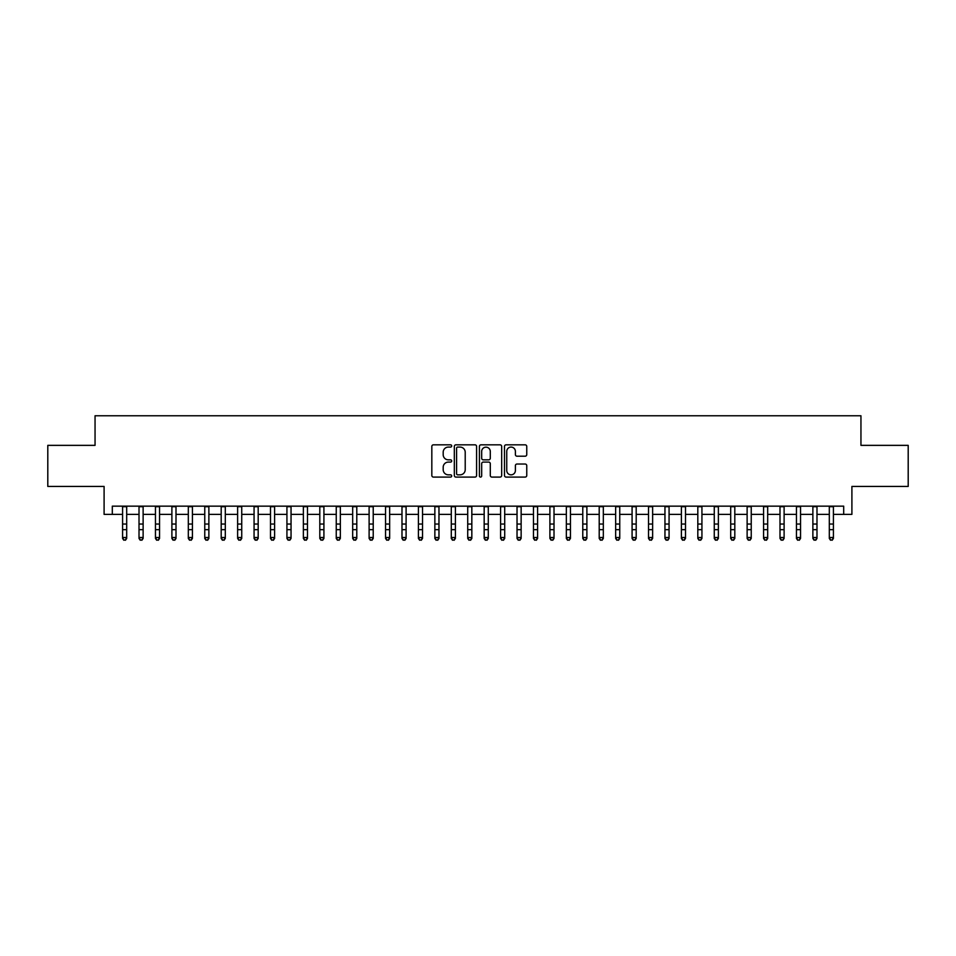 <?xml version="1.0" encoding="UTF-8"?>
<svg xmlns="http://www.w3.org/2000/svg" width="956" height="956" viewBox="0 0 956 956"><rect width="100%" height="100%" fill="white"/><g stroke="black" fill="none" stroke-linecap="round" stroke-linejoin="round"><path stroke-width="1.43" d="M451.698 445.962A1.135 1.135 0 0 0 450.575 444.827L433.438 444.827A1.613 1.613 0 0 0 431.825 446.44L431.825 475.479A1.613 1.613 0 0 0 433.438 477.092L450.575 477.092A1.135 1.135 0 0 0 451.698 475.969A1.135 1.135 0 0 0 450.575 474.833L448.352 474.833A5.162 5.162 0 0 1 443.19 469.671L443.19 467.257A5.162 5.162 0 0 1 448.352 462.095L450.575 462.095A1.135 1.135 0 0 0 451.698 460.959A1.135 1.135 0 0 0 450.575 459.836L448.352 459.836A5.162 5.162 0 0 1 443.19 454.674L443.19 452.248A5.162 5.162 0 0 1 448.352 447.085L450.575 447.085A1.135 1.135 0 0 0 451.698 445.962M525.143 456.203A1.613 1.613 0 0 0 526.756 454.59L526.756 446.44A1.613 1.613 0 0 0 525.143 444.827L506.106 444.827A1.613 1.613 0 0 0 504.493 446.44L504.493 475.479A1.613 1.613 0 0 0 506.106 477.092L525.143 477.092A1.613 1.613 0 0 0 526.756 475.479L526.756 465.644A1.613 1.613 0 0 0 525.143 464.03L517.005 464.03A1.613 1.613 0 0 0 515.392 465.644L515.392 470.519A4.314 4.314 0 0 1 511.078 474.833A4.314 4.314 0 0 1 506.752 470.519L506.752 451.399A4.314 4.314 0 0 1 511.078 447.085A4.314 4.314 0 0 1 515.392 451.399L515.392 454.59A1.613 1.613 0 0 0 517.005 456.203L525.143 456.203M112.306 514.376L112.306 506.154L843.694 506.154L843.694 514.376L851.904 514.376L851.904 486.437L908.2 486.437L908.2 445.353L860.95 445.353L860.95 415.764L95.05 415.764L95.05 445.353L47.8 445.353L47.8 486.437L104.096 486.437L104.096 514.376L122.583 514.376M476.59 446.44A1.613 1.613 0 0 0 474.977 444.827L455.94 444.827A1.613 1.613 0 0 0 454.327 446.44L454.327 475.479A1.613 1.613 0 0 0 455.94 477.092L474.977 477.092A1.613 1.613 0 0 0 476.59 475.479L476.59 446.44M481.023 444.827L500.06 444.827A1.613 1.613 0 0 1 501.673 446.44L501.673 475.479A1.613 1.613 0 0 1 500.06 477.092L491.91 477.092A1.613 1.613 0 0 1 490.297 475.479L490.297 463.708A1.613 1.613 0 0 0 488.683 462.095L483.282 462.095A1.613 1.613 0 0 0 481.669 463.708L481.669 475.969A1.135 1.135 0 0 1 480.545 477.092A1.135 1.135 0 0 1 479.41 475.969L479.41 446.44A1.613 1.613 0 0 1 481.023 444.827M126.694 514.376L139.014 514.376M143.125 514.376L155.458 514.376M159.556 514.376L171.889 514.376M176 514.376L188.32 514.376M192.431 514.376L204.763 514.376M208.874 514.376L221.195 514.376M225.305 514.376L237.626 514.376M241.737 514.376L254.069 514.376M258.18 514.376L270.5 514.376M274.611 514.376L286.931 514.376M291.042 514.376L303.375 514.376M307.485 514.376L319.806 514.376M323.917 514.376L336.249 514.376M340.348 514.376L352.68 514.376M356.791 514.376L369.112 514.376M373.222 514.376L385.555 514.376M389.654 514.376L401.986 514.376M406.097 514.376L418.417 514.376M422.528 514.376L434.861 514.376M438.971 514.376L451.292 514.376M455.403 514.376L467.723 514.376M471.834 514.376L484.166 514.376M488.277 514.376L500.597 514.376M504.708 514.376L517.029 514.376M521.139 514.376L533.472 514.376M537.583 514.376L549.903 514.376M554.014 514.376L566.346 514.376M570.445 514.376L582.778 514.376M586.888 514.376L599.209 514.376M603.32 514.376L615.652 514.376M619.751 514.376L632.083 514.376M636.194 514.376L648.515 514.376M652.625 514.376L664.958 514.376M669.069 514.376L681.389 514.376M685.5 514.376L697.82 514.376M701.931 514.376L714.263 514.376M718.374 514.376L730.695 514.376M734.806 514.376L747.126 514.376M751.237 514.376L763.569 514.376M767.68 514.376L780 514.376M784.111 514.376L796.444 514.376M800.542 514.376L812.875 514.376M816.986 514.376L829.306 514.376M833.417 514.376L843.694 514.376M457.709 447.085A1.135 1.135 0 0 0 456.586 448.221L456.586 473.71A1.135 1.135 0 0 0 457.709 474.833L460.051 474.833A5.162 5.162 0 0 0 465.214 469.671L465.214 452.248A5.162 5.162 0 0 0 460.051 447.085L457.709 447.085M490.297 451.483A4.314 4.314 0 0 0 485.983 447.169A4.314 4.314 0 0 0 481.669 451.483L481.669 458.223A1.613 1.613 0 0 0 483.282 459.836L488.683 459.836A1.613 1.613 0 0 0 490.297 458.223L490.297 451.483M126.694 506.154L126.694 538.431L125.463 540.236L123.814 539.865L125.463 540.236M122.583 506.154L122.583 537.511L126.694 537.511L125.463 539.865M123.814 540.236L122.583 538.431L122.583 537.511L123.814 539.865M143.125 506.154L143.125 538.431L141.894 540.236L140.245 539.865L141.894 540.236M139.014 506.154L139.014 537.511L143.125 537.511L141.894 539.865M140.245 540.236L139.014 538.431L139.014 537.511L140.245 539.865M159.556 506.154L159.556 538.431L158.326 540.236L156.688 539.865L158.326 540.236M155.458 506.154L155.458 537.511L159.556 537.511L158.326 539.865M156.688 540.236L155.458 538.431L155.458 537.511L156.688 539.865M176 506.154L176 538.431L174.769 540.236L173.12 539.865L174.769 540.236M171.889 506.154L171.889 537.511L176 537.511L174.769 539.865M173.12 540.236L171.889 538.431L171.889 537.511L173.12 539.865M192.431 506.154L192.431 538.431L191.2 540.236L189.551 539.865L191.2 540.236M188.32 506.154L188.32 537.511L192.431 537.511L191.2 539.865M189.551 540.236L188.32 538.431L188.32 537.511L189.551 539.865M208.874 506.154L208.874 538.431L207.631 540.236L205.994 539.865L207.631 540.236M204.763 506.154L204.763 537.511L208.874 537.511L207.631 539.865M205.994 540.236L204.763 538.431L204.763 537.511L205.994 539.865M225.305 506.154L225.305 538.431L224.074 540.236L222.425 539.865L224.074 540.236M221.195 506.154L221.195 537.511L225.305 537.511L224.074 539.865M222.425 540.236L221.195 538.431L221.195 537.511L222.425 539.865M241.737 506.154L241.737 538.431L240.506 540.236L238.869 539.865L240.506 540.236M237.626 506.154L237.626 537.511L241.737 537.511L240.506 539.865M238.869 540.236L237.626 538.431L237.626 537.511L238.869 539.865M258.18 506.154L258.18 538.431L256.937 540.236L255.3 539.865L256.937 540.236M254.069 506.154L254.069 537.511L258.18 537.511L256.937 539.865M255.3 540.236L254.069 538.431L254.069 537.511L255.3 539.865M274.611 506.154L274.611 538.431L273.38 540.236L271.731 539.865L273.38 540.236M270.5 506.154L270.5 537.511L274.611 537.511L273.38 539.865M271.731 540.236L270.5 538.431L270.5 537.511L271.731 539.865M291.042 506.154L291.042 538.431L289.811 540.236L288.174 539.865L289.811 540.236M286.931 506.154L286.931 537.511L291.042 537.511L289.811 539.865M288.174 540.236L286.931 538.431L286.931 537.511L288.174 539.865M307.485 506.154L307.485 538.431L306.255 540.236L304.606 539.865L306.255 540.236M303.375 506.154L303.375 537.511L307.485 537.511L306.255 539.865M304.606 540.236L303.375 538.431L303.375 537.511L304.606 539.865M323.917 506.154L323.917 538.431L322.686 540.236L321.037 539.865L322.686 540.236M319.806 506.154L319.806 537.511L323.917 537.511L322.686 539.865M321.037 540.236L319.806 538.431L319.806 537.511L321.037 539.865M340.348 506.154L340.348 538.431L339.117 540.236L337.48 539.865L339.117 540.236M336.249 506.154L336.249 537.511L340.348 537.511L339.117 539.865M337.48 540.236L336.249 538.431L336.249 537.511L337.48 539.865M356.791 506.154L356.791 538.431L355.56 540.236L353.911 539.865L355.56 540.236M352.68 506.154L352.68 537.511L356.791 537.511L355.56 539.865M353.911 540.236L352.68 538.431L352.68 537.511L353.911 539.865M373.222 506.154L373.222 538.431L371.992 540.236L370.342 539.865L371.992 540.236M369.112 506.154L369.112 537.511L373.222 537.511L371.992 539.865M370.342 540.236L369.112 538.431L369.112 537.511L370.342 539.865M389.654 506.154L389.654 538.431L388.423 540.236L386.786 539.865L388.423 540.236M385.555 506.154L385.555 537.511L389.654 537.511L388.423 539.865M386.786 540.236L385.555 538.431L385.555 537.511L386.786 539.865M406.097 506.154L406.097 538.431L404.866 540.236L403.217 539.865L404.866 540.236M401.986 506.154L401.986 537.511L406.097 537.511L404.866 539.865M403.217 540.236L401.986 538.431L401.986 537.511L403.217 539.865M422.528 506.154L422.528 538.431L421.297 540.236L419.648 539.865L421.297 540.236M418.417 506.154L418.417 537.511L422.528 537.511L421.297 539.865M419.648 540.236L418.417 538.431L418.417 537.511L419.648 539.865M438.971 506.154L438.971 538.431L437.729 540.236L436.091 539.865L437.729 540.236M434.861 506.154L434.861 537.511L438.971 537.511L437.729 539.865M436.091 540.236L434.861 538.431L434.861 537.511L436.091 539.865M455.403 506.154L455.403 538.431L454.172 540.236L452.523 539.865L454.172 540.236M451.292 506.154L451.292 537.511L455.403 537.511L454.172 539.865M452.523 540.236L451.292 538.431L451.292 537.511L452.523 539.865M471.834 506.154L471.834 538.431L470.603 540.236L468.966 539.865L470.603 540.236M467.723 506.154L467.723 537.511L471.834 537.511L470.603 539.865M468.966 540.236L467.723 538.431L467.723 537.511L468.966 539.865M488.277 506.154L488.277 538.431L487.034 540.236L485.397 539.865L487.034 540.236M484.166 506.154L484.166 537.511L488.277 537.511L487.034 539.865M485.397 540.236L484.166 538.431L484.166 537.511L485.397 539.865M504.708 506.154L504.708 538.431L503.477 540.236L501.828 539.865L503.477 540.236M500.597 506.154L500.597 537.511L504.708 537.511L503.477 539.865M501.828 540.236L500.597 538.431L500.597 537.511L501.828 539.865M521.139 506.154L521.139 538.431L519.909 540.236L518.272 539.865L519.909 540.236M517.029 506.154L517.029 537.511L521.139 537.511L519.909 539.865M518.272 540.236L517.029 538.431L517.029 537.511L518.272 539.865M537.583 506.154L537.583 538.431L536.352 540.236L534.703 539.865L536.352 540.236M533.472 506.154L533.472 537.511L537.583 537.511L536.352 539.865M534.703 540.236L533.472 538.431L533.472 537.511L534.703 539.865M554.014 506.154L554.014 538.431L552.783 540.236L551.134 539.865L552.783 540.236M549.903 506.154L549.903 537.511L554.014 537.511L552.783 539.865M551.134 540.236L549.903 538.431L549.903 537.511L551.134 539.865M570.445 506.154L570.445 538.431L569.214 540.236L567.577 539.865L569.214 540.236M566.346 506.154L566.346 537.511L570.445 537.511L569.214 539.865M567.577 540.236L566.346 538.431L566.346 537.511L567.577 539.865M586.888 506.154L586.888 538.431L585.658 540.236L584.008 539.865L585.658 540.236M582.778 506.154L582.778 537.511L586.888 537.511L585.658 539.865M584.008 540.236L582.778 538.431L582.778 537.511L584.008 539.865M603.32 506.154L603.32 538.431L602.089 540.236L600.44 539.865L602.089 540.236M599.209 506.154L599.209 537.511L603.32 537.511L602.089 539.865M600.44 540.236L599.209 538.431L599.209 537.511L600.44 539.865M619.751 506.154L619.751 538.431L618.52 540.236L616.883 539.865L618.52 540.236M615.652 506.154L615.652 537.511L619.751 537.511L618.52 539.865M616.883 540.236L615.652 538.431L615.652 537.511L616.883 539.865M636.194 506.154L636.194 538.431L634.963 540.236L633.314 539.865L634.963 540.236M632.083 506.154L632.083 537.511L636.194 537.511L634.963 539.865M633.314 540.236L632.083 538.431L632.083 537.511L633.314 539.865M652.625 506.154L652.625 538.431L651.395 540.236L649.745 539.865L651.395 540.236M648.515 506.154L648.515 537.511L652.625 537.511L651.395 539.865M649.745 540.236L648.515 538.431L648.515 537.511L649.745 539.865M669.069 506.154L669.069 538.431L667.826 540.236L666.189 539.865L667.826 540.236M664.958 506.154L664.958 537.511L669.069 537.511L667.826 539.865M666.189 540.236L664.958 538.431L664.958 537.511L666.189 539.865M685.5 506.154L685.5 538.431L684.269 540.236L682.62 539.865L684.269 540.236M681.389 506.154L681.389 537.511L685.5 537.511L684.269 539.865M682.62 540.236L681.389 538.431L681.389 537.511L682.62 539.865M701.931 506.154L701.931 538.431L700.7 540.236L699.063 539.865L700.7 540.236M697.82 506.154L697.82 537.511L701.931 537.511L700.7 539.865M699.063 540.236L697.82 538.431L697.82 537.511L699.063 539.865M718.374 506.154L718.374 538.431L717.131 540.236L715.494 539.865L717.131 540.236M714.263 506.154L714.263 537.511L718.374 537.511L717.131 539.865M715.494 540.236L714.263 538.431L714.263 537.511L715.494 539.865M734.806 506.154L734.806 538.431L733.575 540.236L731.926 539.865L733.575 540.236M730.695 506.154L730.695 537.511L734.806 537.511L733.575 539.865M731.926 540.236L730.695 538.431L730.695 537.511L731.926 539.865M751.237 506.154L751.237 538.431L750.006 540.236L748.369 539.865L750.006 540.236M747.126 506.154L747.126 537.511L751.237 537.511L750.006 539.865M748.369 540.236L747.126 538.431L747.126 537.511L748.369 539.865M767.68 506.154L767.68 538.431L766.449 540.236L764.8 539.865L766.449 540.236M763.569 506.154L763.569 537.511L767.68 537.511L766.449 539.865M764.8 540.236L763.569 538.431L763.569 537.511L764.8 539.865M784.111 506.154L784.111 538.431L782.88 540.236L781.231 539.865L782.88 540.236M780 506.154L780 537.511L784.111 537.511L782.88 539.865M781.231 540.236L780 538.431L780 537.511L781.231 539.865M800.542 506.154L800.542 538.431L799.312 540.236L797.674 539.865L799.312 540.236M796.444 506.154L796.444 537.511L800.542 537.511L799.312 539.865M797.674 540.236L796.444 538.431L796.444 537.511L797.674 539.865M816.986 506.154L816.986 538.431L815.755 540.236L814.106 539.865L815.755 540.236M812.875 506.154L812.875 537.511L816.986 537.511L815.755 539.865M814.106 540.236L812.875 538.431L812.875 537.511L814.106 539.865M833.417 506.154L833.417 538.431L832.186 540.236L830.537 539.865L832.186 540.236M829.306 506.154L829.306 537.511L833.417 537.511L832.186 539.865M830.537 540.236L829.306 538.431L829.306 537.511L830.537 539.865M126.694 524.043L122.583 524.043M126.694 529.684L122.583 529.684M126.694 506.692L122.583 506.692M143.125 524.043L139.014 524.043M143.125 529.684L139.014 529.684M143.125 506.692L139.014 506.692M159.556 524.043L155.458 524.043M159.556 529.684L155.458 529.684M159.556 506.692L155.458 506.692M176 524.043L171.889 524.043M176 529.684L171.889 529.684M176 506.692L171.889 506.692M192.431 524.043L188.32 524.043M192.431 529.684L188.32 529.684M192.431 506.692L188.32 506.692M208.874 524.043L204.763 524.043M208.874 529.684L204.763 529.684M208.874 506.692L204.763 506.692M225.305 524.043L221.195 524.043M225.305 529.684L221.195 529.684M225.305 506.692L221.195 506.692M241.737 524.043L237.626 524.043M241.737 529.684L237.626 529.684M241.737 506.692L237.626 506.692M258.18 524.043L254.069 524.043M258.18 529.684L254.069 529.684M258.18 506.692L254.069 506.692M274.611 524.043L270.5 524.043M274.611 529.684L270.5 529.684M274.611 506.692L270.5 506.692M291.042 524.043L286.931 524.043M291.042 529.684L286.931 529.684M291.042 506.692L286.931 506.692M307.485 524.043L303.375 524.043M307.485 529.684L303.375 529.684M307.485 506.692L303.375 506.692M323.917 524.043L319.806 524.043M323.917 529.684L319.806 529.684M323.917 506.692L319.806 506.692M340.348 524.043L336.249 524.043M340.348 529.684L336.249 529.684M340.348 506.692L336.249 506.692M356.791 524.043L352.68 524.043M356.791 529.684L352.68 529.684M356.791 506.692L352.68 506.692M373.222 524.043L369.112 524.043M373.222 529.684L369.112 529.684M373.222 506.692L369.112 506.692M389.654 524.043L385.555 524.043M389.654 529.684L385.555 529.684M389.654 506.692L385.555 506.692M406.097 524.043L401.986 524.043M406.097 529.684L401.986 529.684M406.097 506.692L401.986 506.692M422.528 524.043L418.417 524.043M422.528 529.684L418.417 529.684M422.528 506.692L418.417 506.692M438.971 524.043L434.861 524.043M438.971 529.684L434.861 529.684M438.971 506.692L434.861 506.692M455.403 524.043L451.292 524.043M455.403 529.684L451.292 529.684M455.403 506.692L451.292 506.692M471.834 524.043L467.723 524.043M471.834 529.684L467.723 529.684M471.834 506.692L467.723 506.692M488.277 524.043L484.166 524.043M488.277 529.684L484.166 529.684M488.277 506.692L484.166 506.692M504.708 524.043L500.597 524.043M504.708 529.684L500.597 529.684M504.708 506.692L500.597 506.692M521.139 524.043L517.029 524.043M521.139 529.684L517.029 529.684M521.139 506.692L517.029 506.692M537.583 524.043L533.472 524.043M537.583 529.684L533.472 529.684M537.583 506.692L533.472 506.692M554.014 524.043L549.903 524.043M554.014 529.684L549.903 529.684M554.014 506.692L549.903 506.692M570.445 524.043L566.346 524.043M570.445 529.684L566.346 529.684M570.445 506.692L566.346 506.692M586.888 524.043L582.778 524.043M586.888 529.684L582.778 529.684M586.888 506.692L582.778 506.692M603.32 524.043L599.209 524.043M603.32 529.684L599.209 529.684M603.32 506.692L599.209 506.692M619.751 524.043L615.652 524.043M619.751 529.684L615.652 529.684M619.751 506.692L615.652 506.692M636.194 524.043L632.083 524.043M636.194 529.684L632.083 529.684M636.194 506.692L632.083 506.692M652.625 524.043L648.515 524.043M652.625 529.684L648.515 529.684M652.625 506.692L648.515 506.692M669.069 524.043L664.958 524.043M669.069 529.684L664.958 529.684M669.069 506.692L664.958 506.692M685.5 524.043L681.389 524.043M685.5 529.684L681.389 529.684M685.5 506.692L681.389 506.692M701.931 524.043L697.82 524.043M701.931 529.684L697.82 529.684M701.931 506.692L697.82 506.692M718.374 524.043L714.263 524.043M718.374 529.684L714.263 529.684M718.374 506.692L714.263 506.692M734.806 524.043L730.695 524.043M734.806 529.684L730.695 529.684M734.806 506.692L730.695 506.692M751.237 524.043L747.126 524.043M751.237 529.684L747.126 529.684M751.237 506.692L747.126 506.692M767.68 524.043L763.569 524.043M767.68 529.684L763.569 529.684M767.68 506.692L763.569 506.692M784.111 524.043L780 524.043M784.111 529.684L780 529.684M784.111 506.692L780 506.692M800.542 524.043L796.444 524.043M800.542 529.684L796.444 529.684M800.542 506.692L796.444 506.692M816.986 524.043L812.875 524.043M816.986 529.684L812.875 529.684M816.986 506.692L812.875 506.692M833.417 524.043L829.306 524.043M833.417 529.684L829.306 529.684M833.417 506.692L829.306 506.692"/></g></svg>
